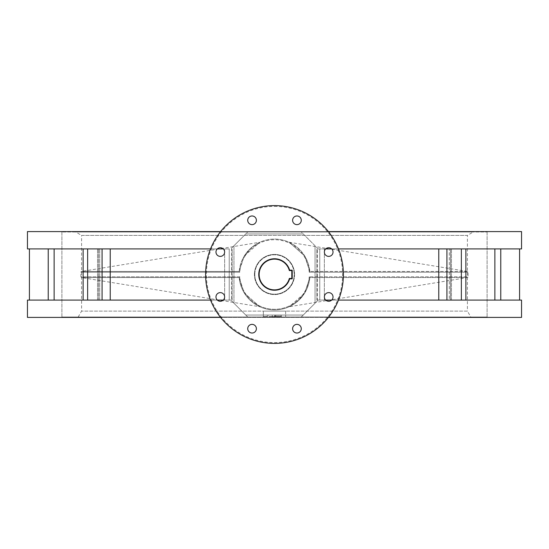<?xml version="1.0" encoding="UTF-8"?>
<svg xmlns="http://www.w3.org/2000/svg" width="549" height="549" viewBox="0 0 549 549"><rect width="100%" height="100%" fill="white"/><g stroke="black" fill="none" stroke-linecap="round" stroke-linejoin="round"><path stroke-width="0.41" stroke-dasharray="2.75 2.06" d="M487.1 231.589L61.9 231.589L487.1 231.589L487.1 317.411L61.9 317.411L487.1 317.411M61.9 231.589L61.9 317.411M296.947 333.03A4.33 4.33 0 0 1 292.617 328.7A4.33 4.33 0 0 1 296.947 324.37A4.33 4.33 0 0 1 301.277 328.7A4.33 4.33 0 0 1 296.947 333.03M328.7 301.277A4.33 4.33 0 0 1 324.37 296.947A4.33 4.33 0 0 1 328.7 292.617A4.33 4.33 0 0 1 333.03 296.947A4.33 4.33 0 0 1 328.7 301.277M328.7 256.383A4.33 4.33 0 0 1 324.37 252.053A4.33 4.33 0 0 1 328.7 247.723A4.33 4.33 0 0 1 333.03 252.053A4.33 4.33 0 0 1 328.7 256.383M296.947 224.63A4.33 4.33 0 0 1 292.617 220.3A4.33 4.33 0 0 1 296.947 215.97A4.33 4.33 0 0 1 301.277 220.3A4.33 4.33 0 0 1 296.947 224.63M252.053 224.63A4.33 4.33 0 0 1 247.723 220.3A4.33 4.33 0 0 1 252.053 215.97A4.33 4.33 0 0 1 256.383 220.3A4.33 4.33 0 0 1 252.053 224.63M220.3 256.383A4.33 4.33 0 0 1 215.97 252.053A4.33 4.33 0 0 1 220.3 247.723A4.33 4.33 0 0 1 224.63 252.053A4.33 4.33 0 0 1 220.3 256.383M220.3 301.277A4.33 4.33 0 0 1 215.97 296.947A4.33 4.33 0 0 1 220.3 292.617A4.33 4.33 0 0 1 224.63 296.947A4.33 4.33 0 0 1 220.3 301.277M252.053 333.03A4.33 4.33 0 0 1 247.723 328.7A4.33 4.33 0 0 1 252.053 324.37A4.33 4.33 0 0 1 256.383 328.7A4.33 4.33 0 0 1 252.053 333.03M274.5 343.399A68.9 68.9 0 0 0 343.399 274.5A68.9 68.9 0 0 0 274.5 205.601A68.9 68.9 0 0 0 205.601 274.5A68.9 68.9 0 0 0 274.5 343.399A68.9 68.9 0 0 1 205.601 274.5A68.9 68.9 0 0 1 274.5 205.601M450.482 248.91L519.58 248.91L450.482 248.91L450.482 300.09L449.288 300.09L449.288 248.91L451.436 248.91L449.288 248.91L449.288 300.09L494.869 300.09L450.482 300.09L450.482 248.91M325.715 300.09L465.868 300.09L319.779 300.09L319.779 248.91L465.868 248.91L316.842 248.91L519.58 248.91L519.58 300.09L316.842 300.09L319.779 300.09L319.779 248.91L316.842 248.91L325.715 248.91M315.051 303.24L315.051 245.76L315.051 303.24L303.24 315.051L245.76 315.051L303.24 315.051L245.76 315.051L233.949 303.24L233.949 245.76L233.949 303.24L233.949 245.76L245.76 233.949L303.24 233.949L245.76 233.949L303.24 233.949L315.051 245.76L315.051 303.24L317.411 300.879L300.879 317.411L315.051 303.24L315.051 245.76L300.879 231.589L317.411 248.121L303.24 233.949L245.76 233.949L231.589 248.121L248.121 231.589L233.949 245.76L233.949 303.24L248.121 317.411L231.589 300.879L245.76 315.051L303.24 315.051L315.051 303.24M328.405 317.411L220.595 317.411M338.472 300.09L331.678 300.09M338.472 248.91L331.678 248.91M328.405 231.589L220.595 231.589M83.132 248.91L29.42 248.91L99.712 248.91L83.132 248.91L83.132 300.09L232.158 300.09L29.42 300.09L29.42 248.91L223.285 248.91M217.322 248.91L210.528 248.91M83.132 300.09L223.285 300.09M217.322 300.09L210.528 300.09M27.45 317.411L521.55 317.411M27.45 231.589L521.55 231.589M229.221 248.91L224.651 248.91L229.221 248.91L229.221 300.09L229.221 248.91M110.225 248.91L224.651 248.91L102.073 248.91L110.225 248.91L110.225 300.09M87.641 248.91L102.073 248.91L87.641 248.91L87.641 300.09M319.779 300.09L319.779 248.91L319.779 300.09M461.359 300.09L461.359 248.91M465.868 300.09L465.868 248.91M470.822 317.02L78.178 317.02L470.822 317.02L467.419 311.111L81.581 311.111L467.419 311.111L467.419 235.391L81.581 235.391L75.68 231.98L473.32 231.98L75.68 231.98M78.178 317.02L81.581 311.111L81.581 235.391L467.419 235.391L473.32 231.98M61.9 317.02L487.1 317.02L61.9 317.02L61.9 231.98L487.1 231.98L61.9 231.98M487.1 317.02L487.1 231.98M289.206 242.26L467.432 271.439L468.091 272.208A193.605 193.605 0 0 1 468.091 276.792L309.211 276.792L468.091 276.792A0.789 0.789 0 0 1 467.432 277.561L309.801 277.561L309.211 276.792A34.786 34.786 0 0 1 274.5 309.286A34.786 34.786 0 0 1 239.789 276.792L80.909 276.792A193.605 193.605 0 0 1 80.909 272.208L239.789 272.208L80.909 272.208A0.789 0.789 0 0 1 81.568 271.439L239.199 271.439L239.789 272.208L239.199 271.439L244.236 256.074L250.413 248.512L255.086 244.861L259.794 242.26L244.23 256.074L239.199 271.439A35.431 35.431 0 0 1 274.5 239.069A35.431 35.431 0 0 1 309.801 271.439L304.77 256.074L289.206 242.26L304.77 256.074L309.801 271.439L309.211 272.208L468.091 272.208L309.211 272.208L309.801 271.439A35.431 35.431 0 0 0 274.5 239.069A35.431 35.431 0 0 0 239.199 271.439L81.568 271.439L259.794 242.26M294.58 274.5A20.08 20.08 0 0 0 274.5 254.42A20.08 20.08 0 0 0 254.42 274.5A20.08 20.08 0 0 1 274.5 254.42A20.08 20.08 0 0 1 294.58 274.5A20.08 20.08 0 0 1 274.5 294.58A20.08 20.08 0 0 1 254.42 274.5A20.08 20.08 0 0 0 274.5 294.58A20.08 20.08 0 0 0 294.58 274.5M254.811 274.5A19.689 19.689 0 0 1 274.5 254.811A19.689 19.689 0 0 1 294.189 274.5A19.689 19.689 0 0 0 274.5 254.811A19.689 19.689 0 0 0 254.811 274.5A19.689 19.689 0 0 0 274.5 294.189A19.689 19.689 0 0 0 294.189 274.5A19.689 19.689 0 0 1 274.5 294.189A19.689 19.689 0 0 1 254.811 274.5M259.794 306.74L244.23 292.926L239.199 277.561L244.23 292.926L259.794 306.74L81.568 277.561L239.199 277.561A35.431 35.431 0 0 0 274.5 309.931A35.431 35.431 0 0 0 309.801 277.561L304.764 292.926L298.587 300.488L293.914 304.139L289.206 306.74L304.77 292.926L309.801 277.561L309.211 276.792A34.786 34.786 0 0 1 274.5 309.286A34.786 34.786 0 0 1 239.789 276.792L239.199 277.561L81.568 277.561L80.909 276.792L239.789 276.792L239.199 277.561A35.431 35.431 0 0 0 274.5 309.931A35.431 35.431 0 0 0 309.801 277.561A35.431 35.431 0 0 1 274.5 309.931A35.431 35.431 0 0 1 239.199 277.561A35.431 35.431 0 0 0 274.5 309.931A35.431 35.431 0 0 0 309.801 277.561L467.432 277.561L289.206 306.74M258.751 274.5A15.749 15.749 0 0 0 289.639 278.83L292.219 278.83L292.219 270.17L289.639 270.17A15.749 15.749 0 0 0 258.751 274.5M281.411 316.629L268.337 316.629L268.337 315.051L267.281 315.051L268.337 315.051L268.337 316.629L272.27 316.629L272.27 315.051L277.19 315.051L272.27 315.051L274.582 315.051L272.27 315.051L272.27 316.629L281.411 316.629L281.411 315.051L280.189 315.051L285.652 315.051L275.289 315.051L281.411 315.051M285.652 311.111L285.652 315.051L285.652 311.111L263.348 311.111L263.348 316.629L267.281 316.629L267.281 315.051L267.281 316.629L263.348 316.629L263.348 311.111L285.652 311.111M285.652 316.629L285.652 315.051L285.652 316.629M277.19 316.629L277.19 315.051M275.289 316.629L275.289 315.051M274.582 316.629L272.27 316.629L274.582 316.629L274.582 315.051M275.962 316.629L275.962 315.051M280.189 316.629L280.189 315.051M278.81 316.629L278.81 315.051M272.27 316.629L272.27 315.051L272.27 316.629M274.5 206.39A68.11 68.11 0 0 1 342.61 274.5A68.11 68.11 0 0 1 274.5 342.61A68.11 68.11 0 0 1 206.39 274.5A68.11 68.11 0 0 1 274.5 206.39M451.436 300.09L451.436 248.91L451.436 300.09M316.842 300.09L316.842 248.91L316.842 300.09M232.158 300.09L232.158 248.91L232.158 300.09M324.349 300.09L324.349 248.91L324.349 300.09M224.651 300.09L224.651 248.91L224.651 300.09M97.564 300.09L97.564 248.91L97.564 300.09M98.518 300.09L98.518 248.91L98.518 300.09M48.23 300.09L48.23 248.91M54.131 300.09L54.131 248.91M102.073 300.09L102.073 248.91M438.775 300.09L438.775 248.91M446.927 300.09L446.927 248.91M494.869 300.09L494.869 248.91M500.77 300.09L500.77 248.91M231.589 248.121L231.589 300.879M248.121 317.411L300.879 317.411M317.411 300.879L317.411 248.121M300.879 231.589L248.121 231.589M467.432 271.439L309.801 271.439L467.432 271.439M309.211 272.208A34.786 34.786 0 0 0 274.5 239.714A34.786 34.786 0 0 0 239.789 272.208A34.786 34.786 0 0 1 274.5 239.714A34.786 34.786 0 0 1 309.211 272.208M239.199 271.439A35.431 35.431 0 0 1 274.5 239.069A35.431 35.431 0 0 1 309.801 271.439A35.431 35.431 0 0 0 274.5 239.069A35.431 35.431 0 0 0 239.199 271.439M99.712 300.09L99.712 248.91L99.712 300.09"/><path stroke-width="0.82" d="M296.947 324.37A4.33 4.33 0 0 0 292.617 328.7A4.33 4.33 0 0 0 296.947 333.03A4.33 4.33 0 0 0 301.277 328.7A4.33 4.33 0 0 0 296.947 324.37M328.7 292.617A4.33 4.33 0 0 0 324.37 296.947A4.33 4.33 0 0 0 328.7 301.277A4.33 4.33 0 0 0 333.03 296.947A4.33 4.33 0 0 0 328.7 292.617M328.7 247.723A4.33 4.33 0 0 0 324.37 252.053A4.33 4.33 0 0 0 328.7 256.383A4.33 4.33 0 0 0 333.03 252.053A4.33 4.33 0 0 0 328.7 247.723M296.947 215.97A4.33 4.33 0 0 0 292.617 220.3A4.33 4.33 0 0 0 296.947 224.63A4.33 4.33 0 0 0 301.277 220.3A4.33 4.33 0 0 0 296.947 215.97M252.053 215.97A4.33 4.33 0 0 0 247.723 220.3A4.33 4.33 0 0 0 252.053 224.63A4.33 4.33 0 0 0 256.383 220.3A4.33 4.33 0 0 0 252.053 215.97M220.3 247.723A4.33 4.33 0 0 0 215.97 252.053A4.33 4.33 0 0 0 220.3 256.383A4.33 4.33 0 0 0 224.63 252.053A4.33 4.33 0 0 0 220.3 247.723M220.3 292.617A4.33 4.33 0 0 0 215.97 296.947A4.33 4.33 0 0 0 220.3 301.277A4.33 4.33 0 0 0 224.63 296.947A4.33 4.33 0 0 0 220.3 292.617M252.053 324.37A4.33 4.33 0 0 0 247.723 328.7A4.33 4.33 0 0 0 252.053 333.03A4.33 4.33 0 0 0 256.383 328.7A4.33 4.33 0 0 0 252.053 324.37M274.5 343.399A68.9 68.9 0 0 0 343.399 274.5A68.9 68.9 0 0 0 274.5 205.601A68.9 68.9 0 0 0 205.601 274.5A68.9 68.9 0 0 0 274.5 343.399M338.472 248.91L521.55 248.91L519.58 248.91L519.58 300.09L521.55 300.09L521.55 317.411L328.405 317.411M220.595 317.411L27.45 317.411L27.45 300.09L29.42 300.09L29.42 248.91L27.45 248.91L27.45 231.589L220.595 231.589M521.55 300.09L338.472 300.09M331.678 300.09L325.715 300.09M331.678 248.91L325.715 248.91M521.55 248.91L521.55 231.589L328.405 231.589M223.285 248.91L217.322 248.91M210.528 248.91L27.45 248.91M223.285 300.09L217.322 300.09M210.528 300.09L27.45 300.09M465.868 300.09L465.868 248.91M461.359 300.09L461.359 248.91M87.641 300.09L87.641 248.91M83.132 300.09L83.132 248.91M289.344 278.439L291.821 278.439L291.821 270.561L289.344 270.561A15.351 15.351 0 0 0 259.149 274.5A15.351 15.351 0 0 0 289.344 278.439L289.639 278.83A15.749 15.749 0 0 1 258.751 274.5A15.749 15.749 0 0 1 289.639 270.17L292.219 270.17L292.219 278.83L289.639 278.83M289.639 270.17L289.344 270.561M291.821 278.439L292.219 278.83M292.219 270.17L291.821 270.561M500.77 300.09L500.77 248.91M494.869 300.09L494.869 248.91M446.927 300.09L446.927 248.91M438.775 300.09L438.775 248.91M110.225 300.09L110.225 248.91M102.073 300.09L102.073 248.91M54.131 300.09L54.131 248.91M48.23 300.09L48.23 248.91"/></g></svg>

